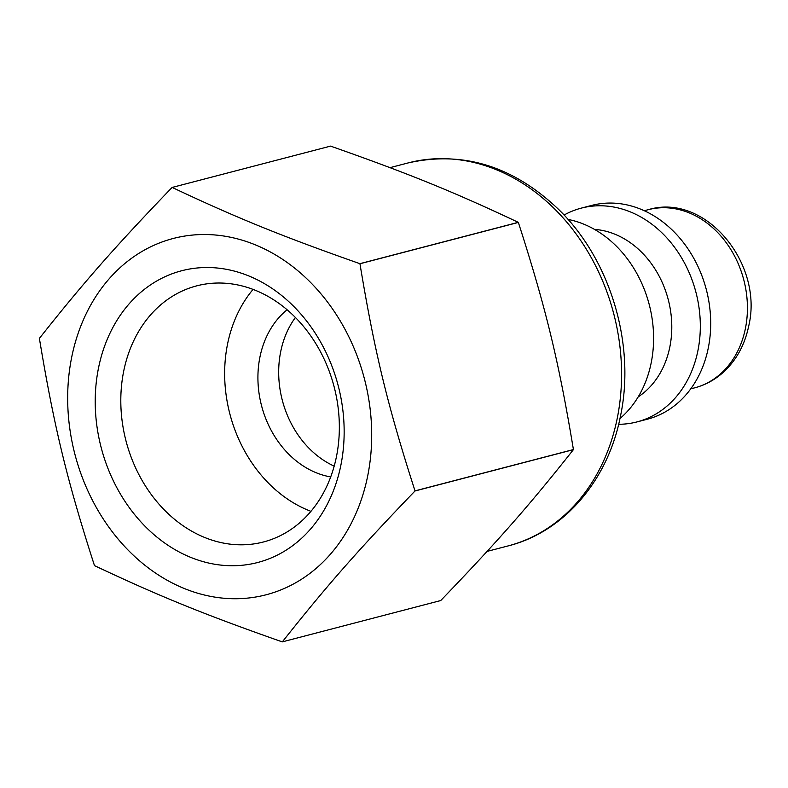 <?xml version="1.0" encoding="UTF-8"?>
<svg xmlns="http://www.w3.org/2000/svg" width="788" height="788" viewBox="0 0 788 788"><rect width="100%" height="100%" fill="white"/><g stroke="black" fill="none" stroke-linecap="round" stroke-linejoin="round"><path stroke-width="1.18" d="M295.411 317.485A92.048 74.791 -104.6 0 0 280.755 351.379A92.048 74.791 -104.6 0 0 334.191 466.132M619.979 418.517A110.468 89.753 -104.6 0 0 651.105 363.248A110.468 89.753 -104.6 0 0 583.553 224.068A110.468 89.753 -104.6 0 0 568.03 219.419M638.181 396.896A89.753 72.929 -104.6 0 0 669.77 347.281A89.753 72.929 -104.6 0 0 614.886 234.203A89.753 72.929 -104.6 0 0 594.477 229.387M618.649 424.289A110.468 89.753 -104.6 0 0 637 421.915A110.468 89.753 -104.6 0 0 697.833 351.054A110.468 89.753 -104.6 0 0 630.282 211.873A110.468 89.753 -104.6 0 0 581.229 208.14A110.468 89.753 -104.6 0 0 564.06 215.035M637 421.915L647.381 419.206A110.468 89.753 -104.6 0 0 710.638 319.258A110.468 89.753 -104.6 0 0 640.664 209.165A110.468 89.753 -104.6 0 0 591.611 205.432L581.229 208.14M287.098 309.773A92.048 74.791 -104.6 0 0 259.991 356.797A92.048 74.791 -104.6 0 0 330.714 476.927M253.056 289.403A132.335 107.523 -104.6 0 0 227.633 343.657A132.335 107.523 -104.6 0 0 310.955 511.333M123.785 370.744A132.335 107.523 -104.6 0 0 155.817 500.4A132.335 107.523 -104.6 0 0 263.488 541.967A132.335 107.523 -104.6 0 0 334.122 386.77A132.335 107.523 -104.6 0 0 196.675 285.867A132.335 107.523 -104.6 0 0 123.785 370.744M98.618 367.454A150.744 122.485 -104.6 0 0 255.214 563.115A150.744 122.485 -104.6 0 0 305.261 319.307A150.744 122.485 -104.6 0 0 98.618 367.454M71.826 356.57A184.106 149.592 -104.6 0 0 263.074 595.531A184.106 149.592 -104.6 0 0 324.193 297.766A184.106 149.592 -104.6 0 0 71.826 356.57M415 490.983L573.398 449.652A233.819 189.977 -104.6 0 0 573.418 449.554L415.02 490.875C387.588 405.702 374.635 352.256 359.949 263.753A233.819 189.977 -104.6 0 0 359.889 263.675C281.74 236.193 237.562 218.246 172.168 187.436A233.819 189.977 -104.6 0 0 172.079 187.455C114.989 246.811 83.764 282.321 39.42 338.347A233.819 189.977 -104.6 0 0 39.41 338.397A233.819 189.977 -104.6 0 0 39.4 338.446C54.076 426.948 67.039 480.394 94.462 565.567A233.819 189.977 -104.6 0 0 94.53 565.656C159.925 596.467 204.102 614.404 282.252 641.885A233.819 189.977 -104.6 0 0 282.34 641.865C326.685 585.839 357.9 550.329 415 490.983A233.819 189.977 -104.6 0 0 415.02 490.875M359.949 263.753L518.356 222.433C545.779 307.606 558.741 361.052 573.418 449.554M573.398 449.652C529.053 505.679 497.839 541.189 440.738 600.545L282.34 641.865M172.168 187.436L330.566 146.115A233.819 189.977 -104.6 0 0 330.487 146.135L172.079 187.455M330.566 146.115C408.716 173.596 452.893 191.533 518.287 222.344L359.889 263.675M690.741 388.868L694.652 387.844A92.048 74.791 -104.6 0 0 745.35 328.803A92.048 74.791 -104.6 0 0 689.057 212.819A92.048 74.791 -104.6 0 0 648.179 209.697L644.259 210.721M390.001 167.657L408.194 162.909A197.916 160.811 75.4 0 1 496.085 169.607A197.916 160.811 75.4 0 1 617.112 418.97A197.916 160.811 75.4 0 1 508.112 545.917L487.073 551.403M648.179 209.697C705.457 192.331 764.094 264.059 748.6 326.498C744.65 345.311 736.071 360.717 722.852 372.704C714.549 380.023 705.152 385.066 694.652 387.844M508.112 545.917C563.991 531.93 607.853 480.453 620.363 416.665C635.778 345.105 610.848 260.7 559.204 210.002C513.717 166.268 463.374 150.567 408.194 162.909"/></g></svg>
